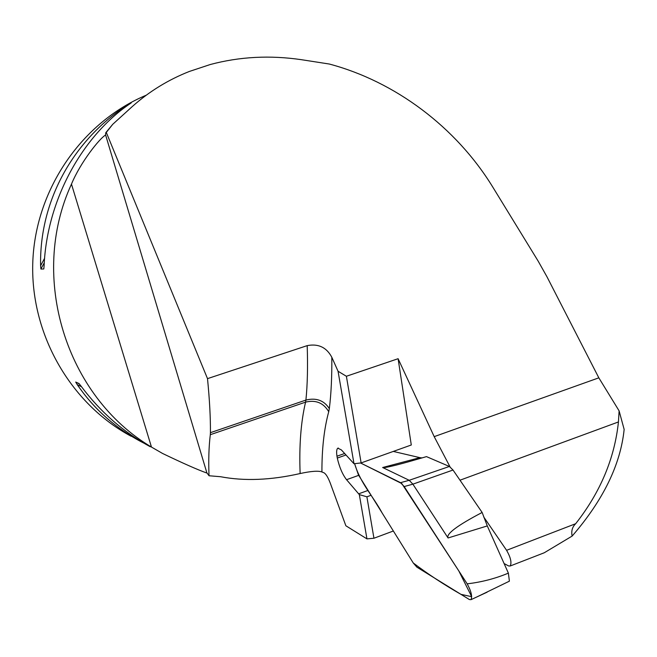 <?xml version="1.0" encoding="UTF-8"?>
<svg xmlns="http://www.w3.org/2000/svg" width="657" height="657" viewBox="0 0 657 657"><rect width="100%" height="100%" fill="white"/><g stroke="black" fill="none" stroke-linecap="round" stroke-linejoin="round"><path stroke-width="0.99" d="M483.675 516.887L506.588 550.311L575.672 523.711C600.326 492.372 614.582 458.446 618.442 421.95L619.108 410.863L598.831 377.832L434.195 436.642L398.101 358.706L411.29 444.994L361.128 462.914L354 463.76L341.312 449.856L337.821 448.205C336.606 449.101 336.318 451.778 336.967 456.213L337.296 458.069C339.382 467.184 342.461 474.403 346.551 479.7L359.322 494.614L366.893 496.807L371.106 495.271M506.588 550.311C510.694 557.506 511.885 562.745 510.169 566.006L508.559 565.932L504.091 563.542M366.893 496.807L373.94 538.239L393.354 531.004M373.94 538.239L366.951 538.88L345.869 525.772L330.299 483.207C328.073 477.409 325.971 473.943 324.008 472.818L321.922 471.972C318.423 470.626 311.163 471.143 300.134 473.541C299.05 445.848 300.865 422.049 305.571 402.133L210.306 434.696C208.836 446.694 208.417 460.385 209.025 475.75L220.555 476.719C244.347 481.261 270.865 480.201 300.134 473.541M449.996 466.79L434.195 436.642M307.197 345.631C318.333 343.463 326.537 347.339 331.81 357.26C331.982 376.913 331.153 394.019 329.329 408.588C323.983 400.384 316.181 397.551 305.916 400.072C307.468 384.756 307.895 366.606 307.197 345.631L207.505 378.637L106.303 132.435L112.766 124.272L132.468 106.385C149.32 91.405 168.291 79.76 189.397 71.441L210.24 64.526C239.633 56.666 270.084 55.065 301.596 59.721L329.313 64.033C394.709 81.419 455.892 126.752 492.988 187.417L538.182 261.149L546.936 276.72L598.831 377.832M398.101 358.706L346.387 376.264L338.051 371.254L331.81 357.26M366.951 538.88L359.322 494.614M354 463.76L338.051 371.254M619.108 410.863L624.15 429.415C620.537 464.63 603.2 500.182 572.14 536.071L544.234 552.775L541.713 553.752M575.672 523.711C572.28 526.963 571.105 531.086 572.14 536.071M105.531 134.915L105.761 132.714L112.766 124.272M105.563 134.841L206.939 473.065C197.872 469.862 183.073 463.325 162.55 453.453L151.471 447.072L71.473 184.1C28.538 277.262 66.111 396.508 151.471 447.072M106.303 132.435L105.761 132.714M105.268 135.227C99.609 138.578 80.68 161.868 71.473 184.1M131.129 436.248C69.987 403.505 29.664 332.968 32.85 260.648C36.045 188.321 82.429 121.923 146.24 95.199M143.957 443.188L140.319 441.29C114.655 427.444 93.606 408.531 77.173 384.534L75.719 382.054L78.988 383.532L81.271 386.415C100.521 412.111 123.524 432.224 150.272 446.744M43.74 268.992L40.906 269.042L40.603 265.757C39.33 201.871 72.106 141.625 126.325 105.678L131.211 102.911C81.985 135.695 46.91 200.336 44.109 265.642L43.83 268.82M209.025 475.75L207.275 473.311M207.505 378.637C209.575 399.563 210.552 417.573 210.429 432.676L305.916 400.072L305.571 402.133C315.812 399.678 323.531 402.872 328.73 411.717C324.123 428.66 321.856 448.739 321.922 471.972M210.306 434.696L210.429 432.676M346.387 376.264L361.128 462.914M394.545 450.973L394.923 451.802M358.804 493.777L368.084 490.409M336.967 456.213L344.588 453.519M337.296 458.069L345.927 455.005M409.204 480.292L382.645 467.513C384.041 468.113 392.73 466.191 408.728 461.731L426.483 456.623L449.396 466.462L453.018 470.034L482.139 512.46L487.289 525.928L448.066 537.968C445.914 534.01 457.264 525.501 482.139 512.46M453.018 470.034L412.875 484.168L448.066 537.968M404.186 486.558L400.548 482.665L360.545 462.98L401.805 483.577L458.816 570.933L471.693 596.687L460.935 594.339C444.255 584.837 428.364 574.382 413.261 562.975L382.202 513.092C372.979 495.936 360.677 483.79 354.608 463.686L358.451 474.945L413.261 562.975L416.858 567.139L469.394 599.554L471.02 599.652C472.424 596.334 471.143 591.07 467.176 583.843L404.186 486.558L412.875 484.168L409.212 480.292L449.396 466.462M382.645 467.513L419.889 457.65L393.288 451.425M467.176 583.843C481.688 582.135 495.419 578.562 508.378 573.126L509.397 581.174L477.311 596.737M508.378 573.126L487.289 525.928M419.889 457.65L422.024 457.929M618.442 421.95L459.999 480.201M329.329 408.588L328.73 411.717M132.468 106.385L128.246 110.179M77.173 384.534L81.542 386.776M75.719 382.054L79.382 383.934M129.445 103.658L129.051 104.406M44.274 262.751L40.906 269.042M126.325 105.678L125.725 106.795M44.61 258.267L40.603 265.757M346.551 479.7L358.697 475.339M400.548 482.665L409.212 480.292M337.821 448.205L338.314 448.033M544.242 552.775L510.169 566.006M471.02 599.652L487.133 592.179"/></g></svg>
